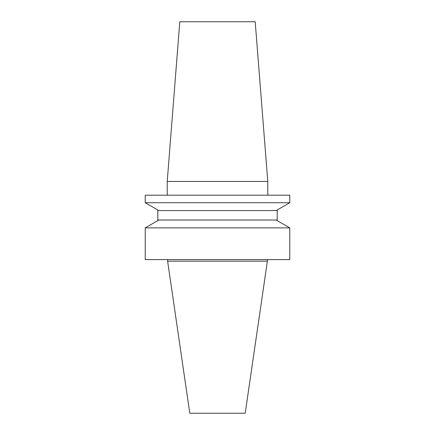<?xml version="1.0" encoding="UTF-8"?>
<svg xmlns="http://www.w3.org/2000/svg" width="435" height="435" viewBox="0 0 435 435"><rect width="100%" height="100%" fill="white"/><g stroke="black" fill="none" stroke-linecap="round" stroke-linejoin="round"><path stroke-width="0.65" d="M167.225 181.444L267.775 181.444L255.204 21.75L179.796 21.75L167.225 181.444L167.225 195.19M267.775 181.444L267.775 195.19M167.622 259.603L167.622 261.174L267.378 261.174L267.378 259.603M289.77 227.869L145.23 227.869L145.23 259.603L289.77 259.603L289.77 227.869L276.16 220.012M158.84 220.012L145.23 227.869M277.198 210.589L157.802 210.589L157.802 220.012L277.198 220.012L277.198 210.589M276.16 210.589L289.77 202.732L145.23 202.732L158.84 210.589M289.77 202.732L289.77 195.19L145.23 195.19L145.23 202.732M267.378 261.174L245.204 413.25L189.796 413.25L167.622 261.174"/></g></svg>
